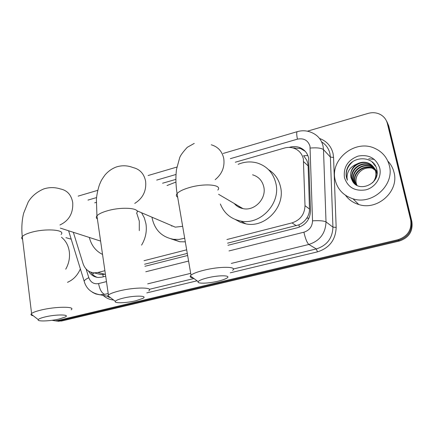 <?xml version="1.0" encoding="UTF-8"?>
<svg xmlns="http://www.w3.org/2000/svg" width="434" height="434" viewBox="0 0 434 434"><rect width="100%" height="100%" fill="white"/><g stroke="black" fill="none" stroke-linecap="round" stroke-linejoin="round"><path stroke-width="0.65" d="M227.568 243.176L298.885 224.845C302.129 223.364 304.749 221.139 306.74 218.166C308.623 215.383 309.54 212.345 309.485 209.052L308.135 165.913L307.777 163.173L306.784 160.249L303.616 155.714L307.89 155.578M226.901 239.53L291.984 222.897C300.279 220.119 304.625 214.374 305.015 205.667L303.35 158.963C302.069 153.712 298.939 150.142 293.964 148.249C290.861 147.202 287.666 147.137 284.389 148.059L235.277 162.235M97.352 273.675L101.252 274.635L105.402 274.19M144.587 264.241L187.282 253.402M73.346 232.298L83.078 263.698C85.015 269.205 88.677 272.259 94.059 272.867L97.867 272.503L104.898 270.702M144.028 260.704L186.669 249.81M175.895 179.378L162.593 183.219M96.272 202.363L94.704 202.819M307.418 131.187L368.14 113.393C372.524 112.178 376.625 112.563 380.45 114.554C384.03 116.583 386.336 119.567 387.367 123.516L410.678 220.016C411.969 229.814 407.732 236.378 397.983 239.714L57.7 320.52L59.648 320.764L54.885 320.807L59.648 320.764L398.64 240.382L59.648 320.764L61.574 321.014L56.832 321.057M410.678 220.016L411.28 220.776C412.56 230.53 408.351 237.067 398.64 240.382C408.351 237.067 412.56 230.53 411.28 220.776L388.056 124.694L411.28 220.776L411.871 221.535C413.152 231.246 408.958 237.751 399.296 241.049L61.574 321.014M386.222 120.43L388.056 124.694L386.222 120.43M386.911 121.623L388.734 125.865L411.871 221.535M227.958 245.291L297.626 227.671C305.845 224.942 310.142 219.268 310.522 210.653L308.617 157.976C307.359 152.855 304.31 149.345 299.46 147.457C296.346 146.372 293.134 146.296 289.831 147.218L289.163 147.414M292.782 147.896L300.572 148.547L305.227 151.303M57.7 320.52L55.205 320.813L51.993 320.303M88.531 271.066C90.804 274.966 94.075 277.104 98.355 277.483L102.05 277.125L105.695 276.203M144.907 266.292L187.64 255.485M97.325 277.375C94.623 276.453 92.469 274.727 90.852 272.205M335.2 180.083C329.672 159.56 355.061 138.88 374.813 148.352C382.37 151.813 387.209 157.537 389.336 165.522C394.875 184.949 372.312 205.358 353.021 198.821C343.527 195.707 337.587 189.463 335.2 180.083M387.833 161.106C390.882 164.28 392.938 168.023 394.001 172.325C399.394 191.177 377.515 210.902 358.766 204.517C353.233 202.841 348.806 199.765 345.48 195.278M352.316 180.826C358.587 193.401 380.45 183.685 376.858 169.851C374.634 155.67 352.56 155.133 347.325 168.159C346.072 171.262 345.784 174.381 346.468 177.522L347.363 180.24L347.01 177.506C347.162 171.142 350.455 166.651 356.878 164.019C351.979 167.378 349.988 171.826 350.894 177.365L352.316 180.826L350.965 177.441C348.594 168.495 359.981 159.495 368.808 163.564C372.524 165.224 374.889 167.936 375.898 171.707L376.218 175.309L375.415 179.014M379.739 168.104C381.963 177.175 375.394 187.439 365.862 189.848C354.936 191.53 347.797 187.445 344.444 177.598C343.272 167.226 347.824 160.059 358.104 156.099C368.949 154.211 376.159 158.215 379.739 168.104M377.07 173.144C376.039 169.455 373.701 166.802 370.066 165.186C361.3 161.144 349.994 170.068 352.348 178.954L354.746 183.739M377.01 173.909L376.804 172.884C375.801 169.135 373.446 166.434 369.752 164.784C360.969 160.732 349.647 169.678 352.001 178.58L353.347 181.944L355.842 184.727M372.502 182.822C375.459 179.394 376.49 175.553 375.594 171.311C374.58 167.535 372.215 164.817 368.493 163.157C364.663 161.676 360.795 161.963 356.878 164.019M377.081 171.799L374.602 168.81L371.298 166.786C362.591 162.761 351.366 171.62 353.71 180.446L355.473 184.423M377.086 171.972C375.725 169.385 373.696 167.524 370.994 166.385C362.271 162.359 351.025 171.235 353.374 180.077L355.283 184.26M377.075 171.658L372.518 168.359C363.871 164.356 352.723 173.15 355.055 181.917L356.227 184.971M377.075 171.631L372.215 167.969C363.551 163.96 352.386 172.77 354.719 181.553L356.037 184.851M356.981 185.399L356.227 183.202C355.527 179.79 356.233 176.595 358.332 173.622C356.157 176.589 355.397 179.719 356.048 183.007L356.835 185.323M358.332 173.622C361.674 169.227 366.101 167.367 371.607 168.029M375.491 165.983L374.618 165.587L375.578 166.151M374.613 164.557L373.419 163.998L374.743 164.746M373.169 162.826L372.356 162.587L373.403 163.07M352.413 161.963C346.592 167.296 344.905 173.388 347.363 180.24M61.476 237.23C65.773 240.68 68.382 245.47 69.299 251.595C70.053 257.78 68.865 263.644 65.735 269.183M65.914 237.658L71.203 239.188M80.361 268.879C77.599 275.319 73.308 279.8 67.487 282.322M207.582 277.831C202.239 279.165 199.108 280.435 198.197 281.633C196.51 283.907 208.336 283.581 218.15 281.167C221.953 280.25 224.736 279.301 226.499 278.313C232.315 275.275 219.468 274.863 207.582 277.831M193.238 278.037C190.797 277.651 189.826 276.946 190.325 275.926L191.003 275.156C193.059 273.518 197.356 271.885 203.893 270.241C219.832 266.205 237.924 266.427 232.57 270.377M234.203 203.459C236.519 206.161 239.443 207.881 242.969 208.613C254.384 211.363 266.617 198.75 263.812 186.973C262.315 180.674 258.572 176.622 252.583 174.804M235.895 205.179L235.787 204.392M218.584 194.302L242.969 208.613M238.147 164.323C244.494 161.681 250.863 161.242 257.248 163C267.176 166.222 273.404 173.106 275.943 183.647C280.787 203.682 260.21 225.306 240.745 221.069C230.899 219.018 224.101 213.322 220.363 203.985M268.521 169.645C274.874 173.676 278.899 179.519 280.597 187.173C285.388 206.872 265.158 228.094 245.98 223.901L240.469 222.316L235.483 219.593M242.074 208.412L241.895 207.984M239.411 207.457L239.107 206.345M123.12 298.153C118.661 299.259 116.057 300.306 115.314 301.294C113.594 303.491 126.365 303.1 135.907 300.74L142.829 298.408C148.444 295.554 134.524 295.299 123.12 298.153M110.382 297.578C108.229 297.187 107.377 296.547 107.833 295.652L108.424 294.995C110.111 293.666 113.681 292.321 119.128 290.959C134.524 287.048 154.054 287.124 148.781 290.878M184.694 238.244L179.144 239.389L173.6 239.318C161.795 237.138 154.607 229.906 152.036 217.635L151.971 217.195M166.987 185.546L175.954 182.063M168.582 224.291L175.26 227.145L182.654 226.331M185.307 241.836L179.828 241.76L171.012 238.857M171.761 226.168L171.598 225.577M44.8 316.999C41.04 317.927 38.854 318.8 38.246 319.614C36.537 321.708 50.235 321.225 59.463 318.936L65.257 317.004C70.655 314.341 55.704 314.265 44.8 316.999M33.288 315.773C31.411 315.404 30.673 314.834 31.08 314.07L31.584 313.511C32.984 312.42 35.968 311.303 40.552 310.169C55.368 306.393 76.297 306.285 71.149 309.822M136.683 212.953L139.298 221.128L139.292 230.622M141.571 212.752L144.359 217.949L145.965 223.819C147.045 231.322 145.585 238.418 141.576 245.118M102.538 254.427C95.735 251.053 91.341 245.394 89.35 237.458M308.135 165.913L303.681 161.725M294.209 148.341L294.116 147.723M299.422 227.112L298.885 224.845M306.74 218.166L309.003 218.118M103.254 276.821L102.815 274.635M92.382 274.196L94.183 272.899M309.485 209.052L305.015 205.667M296.346 225.718L291.984 222.897M105.023 274.283L97.867 272.503M388.734 125.865L387.367 123.516M399.296 241.049L397.983 239.714M229 250.944L303.898 232.201C309.409 230.389 312.285 226.597 312.534 220.825L309.99 146.247C308.021 140.291 303.838 137.925 297.431 139.151L230.356 158.665M297.328 131.638L297.268 131.654C302.243 130.227 307.071 130.542 311.758 132.603C317.704 135.18 321.464 139.65 323.037 146.019L323.493 149.616L330.388 157.092L329.943 153.609C328.739 148.542 325.967 144.641 321.632 141.902M223.179 153.446L297.268 131.654C296.493 132.218 296.547 134.714 297.431 139.151M319.505 138.446C326.65 141.077 331.169 146.112 333.062 153.538L333.562 157.45L336.16 227.394C335.661 239.883 329.433 248.042 317.471 251.866L230.264 272.834M197.063 280.814L146.806 292.896M113.61 300.013C109.639 299.666 106.162 298.125 103.178 295.386M310.212 148.059C316.885 147.511 321.312 148.032 323.493 149.616L326.015 221.91L332.938 227.145L330.388 157.092L333.562 157.45M312.534 220.825C319.321 220.439 323.818 220.803 326.015 221.91C325.538 233.389 319.815 240.908 308.84 244.461L316.305 248.942C326.948 245.525 332.493 238.255 332.938 227.145L336.16 227.394M108.207 293.509L104.708 294.366L99.744 294.789L95.724 293.943L92.556 292.386M303.898 232.201C305.411 238.743 307.055 242.828 308.84 244.461L231.289 263.422M190.694 273.344L147.674 283.863M149.307 289.321L193.922 278.53M233.356 268.999L316.305 248.942L317.471 251.866M176.02 174.468L156.69 180.094M96.592 197.573L87.95 200.085M86.127 269.053L88.807 277.689C90.635 282.388 93.89 284.351 98.583 283.581L106.482 281.601M145.77 271.771L188.589 261.056M84.494 282.29L84.136 281.124C84.63 280.076 86.187 278.932 88.807 277.689M98.583 283.581C99.733 289.603 101.773 293.2 104.708 294.366M78.755 195.924L78.223 196.152M368.759 158.725L374.417 159.435M215.193 179.654C222.051 174.007 224.904 166.938 223.743 158.453C222.121 151.309 217.96 146.752 211.26 144.788M217.808 190.081C222.761 184.759 204.832 182.974 189.414 187.559C183.083 189.414 178.965 191.443 177.067 193.656C175.96 195.099 176.166 196.298 177.685 197.253M134.752 203.4C142.9 198.273 146.524 190.889 145.618 181.255C144.077 173.768 139.889 169.206 133.054 167.567C127.487 165.403 121.927 165.208 116.361 166.971C112.064 168.566 108.31 171.186 105.109 174.848C100.509 181.222 101.209 181.005 99.831 183.853C99.212 184.96 96.722 193.26 96.413 199.64L96.939 215.85C95.968 217.076 96.12 218.123 97.4 219.002M136.542 213.137C141.468 208.092 122.155 206.383 107.231 210.837C101.947 212.372 98.518 214.043 96.939 215.85L108.424 294.995M59.952 224.969C69.044 220.651 73.303 213.17 72.722 202.526C71.29 194.839 67.178 190.309 60.38 188.936C54.782 187.173 49.232 187.173 43.731 188.936C36.771 191.953 31.584 196.32 28.183 202.049L23.664 213.175C21.874 220.423 21.407 228.23 22.264 236.606C21.423 237.637 21.532 238.537 22.59 239.318M61.107 234.468C65.963 229.705 45.304 228.148 30.912 232.45C26.458 233.742 23.577 235.125 22.264 236.606L31.584 313.511M101.252 274.635L94.059 272.867M59.089 321.306L55.205 320.813M300.572 148.547L299.46 147.457M68.61 230.774L84.136 281.124C86.203 288.762 91.601 293.33 100.335 294.822L107.73 296.297M78.136 196.119L97.802 190.325M176.888 167.063L148.086 175.531M368.493 163.157L368.808 163.564M369.752 164.784L370.066 165.186M370.994 166.385L371.298 166.786M372.215 167.969L372.518 168.359M353.021 198.821L358.766 204.517M198.197 281.633L190.325 275.926M194.258 143.41L187.293 147.3C183.023 151.943 180.495 155.383 179.714 157.618L176.529 169.287C175.558 176.795 175.737 184.922 177.067 193.656L191.003 275.156M240.745 221.069L245.98 223.901M115.314 301.294L107.833 295.652M173.6 239.318L179.828 241.76M175.26 227.145L136.829 210.729M38.246 319.614L31.08 314.07M100.601 241.087L60.326 228.105"/></g></svg>
